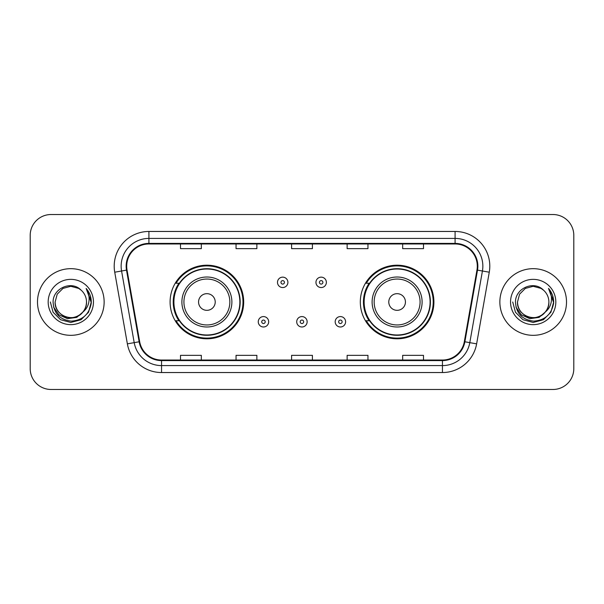 <?xml version="1.0" encoding="UTF-8"?>
<svg xmlns="http://www.w3.org/2000/svg" width="604" height="604" viewBox="0 0 604 604"><rect width="100%" height="100%" fill="white"/><g stroke="black" fill="none" stroke-linecap="round" stroke-linejoin="round"><path stroke-width="0.91" d="M360.316 302A36.799 36.799 0 0 0 397.115 338.799A36.799 36.799 0 0 0 433.906 302A36.799 36.799 0 0 0 397.115 265.201A36.799 36.799 0 0 0 360.316 302M170.094 302A36.799 36.799 0 0 0 206.885 338.799A36.799 36.799 0 0 0 243.684 302A36.799 36.799 0 0 0 206.885 265.201A36.799 36.799 0 0 0 170.094 302M178.92 320.747A33.673 33.673 0 0 1 178.92 283.253M369.142 320.747A33.673 33.673 0 0 1 369.142 283.253M30.2 235.349L30.2 368.651A20.83 20.83 0 0 0 51.03 389.474L552.97 389.474A20.83 20.83 0 0 0 573.8 368.651L573.8 235.349A20.83 20.83 0 0 0 552.97 214.526L51.03 214.526A20.83 20.83 0 0 0 30.2 235.349L30.2 368.651M37.493 302A33.326 33.326 0 0 0 70.811 335.326A33.326 33.326 0 0 0 104.137 302A33.326 33.326 0 0 0 70.811 268.674A33.326 33.326 0 0 0 37.493 302A33.326 33.326 0 0 0 70.811 335.326A33.326 33.326 0 0 0 104.137 302A33.326 33.326 0 0 0 70.811 268.674A33.326 33.326 0 0 0 37.493 302M499.863 302A33.326 33.326 0 0 0 533.189 335.326A33.326 33.326 0 0 0 566.507 302A33.326 33.326 0 0 0 533.189 268.674A33.326 33.326 0 0 0 499.863 302A33.326 33.326 0 0 0 533.189 335.326A33.326 33.326 0 0 0 566.507 302A33.326 33.326 0 0 0 533.189 268.674A33.326 33.326 0 0 0 499.863 302M126.704 266.175A22.22 22.22 0 0 1 148.916 243.963L455.084 243.963A22.22 22.22 0 0 1 476.964 270.033L464.325 341.683A22.22 22.22 0 0 1 442.453 360.037L161.547 360.037A22.22 22.22 0 0 1 139.675 341.683L127.036 270.033A22.22 22.22 0 0 1 126.704 266.175M126.145 266.175A22.771 22.771 0 0 0 126.493 270.131L139.124 341.781A22.771 22.771 0 0 0 161.547 360.596L442.453 360.596A22.771 22.771 0 0 0 464.876 341.781L477.507 270.131A22.771 22.771 0 0 0 455.084 243.404L148.916 243.404A22.771 22.771 0 0 0 126.145 266.175M114.73 272.208A34.715 34.715 0 0 1 148.916 231.46L455.084 231.46A34.715 34.715 0 0 1 489.27 272.208L476.631 343.85A34.715 34.715 0 0 1 442.453 372.54L161.547 372.54A34.715 34.715 0 0 1 127.368 343.85L114.73 272.208L121.57 271A27.769 27.769 0 0 1 148.916 238.406L455.084 238.406A27.769 27.769 0 0 1 482.43 271L469.799 342.649A27.769 27.769 0 0 1 442.453 365.594L161.547 365.594A27.769 27.769 0 0 1 134.201 342.649L121.57 271A27.769 27.769 0 0 1 121.147 266.175M552.97 214.526L51.03 214.526M51.03 389.474L552.97 389.474M573.8 368.651L573.8 235.349M291.589 243.963L291.589 248.659L312.411 248.659L312.411 243.963M236.043 243.963L236.043 248.659L256.874 248.659L256.874 243.963M180.505 243.963L180.505 248.659L201.336 248.659L201.336 243.963M347.126 243.963L347.126 248.659L367.957 248.659L367.957 243.963M402.664 243.963L402.664 248.659L423.495 248.659L423.495 243.963M312.411 360.037L312.411 355.341L291.589 355.341L291.589 360.037M256.874 360.037L256.874 355.341L236.043 355.341L236.043 360.037M201.336 360.037L201.336 355.341L180.505 355.341L180.505 360.037M367.957 360.037L367.957 355.341L347.126 355.341L347.126 360.037M423.495 360.037L423.495 355.341L402.664 355.341L402.664 360.037M82.839 312.079C74.511 323.344 54.3 316.141 55.123 302C55.334 307.919 57.946 312.449 62.967 315.59C72.752 321.856 87.044 313.604 86.508 302C86.296 307.919 83.677 312.449 78.663 315.59C68.879 321.856 54.587 313.604 55.123 302L57.221 294.156L62.967 288.41L70.811 286.304L78.663 288.41L81.095 290.139C71.461 280.045 52.918 288.365 53.092 302C53.801 313.461 59.879 319.841 71.317 321.132C82.582 320.316 89.226 314.329 91.249 303.178L91.279 302C91.219 296.851 89.513 292.336 86.145 288.44C88.705 292.638 89.603 297.16 88.848 302C88.116 306.115 86.115 309.474 82.839 312.079A15.696 15.696 0 0 0 86.508 302C87.044 313.604 72.752 321.856 62.967 315.59C57.946 312.449 55.334 307.919 55.123 302L57.221 294.156L62.967 288.41M86.508 302A15.696 15.696 0 0 0 81.095 290.139M83.843 311.241L76.753 317.372L67.467 318.67L58.92 314.805L53.582 307.089M48.177 302A22.635 22.635 0 0 0 70.811 324.635A22.635 22.635 0 0 0 93.454 302A22.635 22.635 0 0 0 70.811 279.365A22.635 22.635 0 0 0 48.177 302M86.145 288.44L91.272 302.596L90.321 295.801L91.272 302.596L90.321 295.801L91.272 302.596L86.296 288.614L91.272 302.596L86.296 288.614L91.279 302L88.539 312.23L81.049 319.727L70.811 322.468L60.581 319.727L53.092 312.23L50.343 302M86.296 288.614L91.272 302.604M215.22 302A8.328 8.328 0 0 0 206.885 293.672A8.328 8.328 0 0 0 198.557 302A8.328 8.328 0 0 0 206.885 310.328A8.328 8.328 0 0 0 215.22 302M231.883 302A24.991 24.991 0 0 0 206.885 277.01A24.991 24.991 0 0 0 181.895 302A24.991 24.991 0 0 0 206.885 326.99A24.991 24.991 0 0 0 231.883 302A24.991 24.991 0 0 1 206.885 326.99A24.991 24.991 0 0 1 181.895 302M239.863 302A32.978 32.978 0 0 0 206.885 269.022A32.978 32.978 0 0 0 173.907 302A32.978 32.978 0 0 0 206.885 334.978A32.978 32.978 0 0 0 239.863 302M242.989 302A36.104 36.104 0 0 1 176.036 320.747L179.38 320.747A33.288 33.288 0 0 0 240.173 302.083A33.288 33.288 0 0 0 179.38 283.253L176.036 283.253A36.104 36.104 0 0 1 242.989 302M405.443 302A8.328 8.328 0 0 0 397.115 293.672A8.328 8.328 0 0 0 388.78 302A8.328 8.328 0 0 0 397.115 310.328A8.328 8.328 0 0 0 405.443 302M422.105 302A24.991 24.991 0 0 0 397.115 277.01A24.991 24.991 0 0 0 372.117 302A24.991 24.991 0 0 0 397.115 326.99A24.991 24.991 0 0 0 422.105 302A24.991 24.991 0 0 1 397.115 326.99A24.991 24.991 0 0 1 372.117 302M430.093 302A32.978 32.978 0 0 0 397.115 269.022A32.978 32.978 0 0 0 364.137 302A32.978 32.978 0 0 0 397.115 334.978A32.978 32.978 0 0 0 430.093 302M433.211 302A36.104 36.104 0 0 1 366.258 320.747L369.603 320.747A33.288 33.288 0 0 0 430.403 302.083A33.288 33.288 0 0 0 369.603 283.253L366.258 283.253A36.104 36.104 0 0 1 433.211 302M548.877 302C549.413 313.604 535.121 321.856 525.337 315.59C520.323 312.449 517.704 307.919 517.492 302L519.591 294.156L525.337 288.41L533.189 286.304L541.033 288.41L543.464 290.139C533.838 280.045 515.295 288.365 515.469 302C516.178 313.461 522.249 319.841 533.694 321.132C544.959 320.316 551.603 314.329 553.619 303.178L553.657 302C553.596 296.851 551.882 292.336 548.515 288.44C551.074 292.638 551.981 297.16 551.218 302C550.486 306.115 548.485 309.474 545.216 312.079A15.696 15.696 0 0 0 548.877 302C548.666 307.919 546.054 312.449 541.033 315.59C531.248 321.856 516.956 313.604 517.492 302L519.591 294.156L525.337 288.41L533.189 286.304L541.033 288.41L543.464 290.139A15.696 15.696 0 0 1 548.877 302C549.413 313.604 535.121 321.856 525.337 315.59C520.323 312.449 517.704 307.919 517.492 302C516.677 316.141 536.88 323.344 545.216 312.079M546.212 311.241L539.123 317.372L529.844 318.67L521.297 314.805L515.959 307.089M510.546 302A22.635 22.635 0 0 0 533.189 324.635A22.635 22.635 0 0 0 555.823 302A22.635 22.635 0 0 0 533.189 279.365A22.635 22.635 0 0 0 510.546 302M548.515 288.44L553.641 302.596L552.69 295.801L553.657 302M512.721 302L515.461 312.23L522.951 319.727L533.189 322.468L543.419 319.727L550.908 312.23L553.657 302L548.666 288.614L553.641 302.596L548.817 288.788M548.666 288.614L553.641 302.604M287.904 282.355A5.21 5.21 0 0 1 282.702 287.557A5.21 5.21 0 0 1 277.493 282.355A5.21 5.21 0 0 1 282.702 277.145A5.21 5.21 0 0 1 287.904 282.355A5.21 5.21 0 0 0 282.702 277.145A5.21 5.21 0 0 0 277.493 282.355M326.371 282.355A5.21 5.21 0 0 1 321.162 287.557A5.21 5.21 0 0 1 315.952 282.355A5.21 5.21 0 0 1 321.162 277.145A5.21 5.21 0 0 1 326.371 282.355A5.21 5.21 0 0 0 321.162 277.145A5.21 5.21 0 0 0 315.952 282.355M258.263 321.789A5.21 5.21 0 0 1 263.472 316.579A5.21 5.21 0 0 1 268.674 321.789A5.21 5.21 0 0 1 263.472 326.99A5.21 5.21 0 0 1 258.263 321.789A5.21 5.21 0 0 0 263.472 326.99A5.21 5.21 0 0 0 268.674 321.789M296.723 321.789A5.21 5.21 0 0 1 301.932 316.579A5.21 5.21 0 0 1 307.134 321.789A5.21 5.21 0 0 1 301.932 326.99A5.21 5.21 0 0 1 296.723 321.789A5.21 5.21 0 0 0 301.932 326.99A5.21 5.21 0 0 0 307.134 321.789M335.182 321.789A5.21 5.21 0 0 1 340.392 316.579A5.21 5.21 0 0 1 345.601 321.789A5.21 5.21 0 0 1 340.392 326.99A5.21 5.21 0 0 1 335.182 321.789A5.21 5.21 0 0 0 340.392 326.99A5.21 5.21 0 0 0 345.601 321.789M455.084 231.46L455.084 243.404M121.57 271L126.493 270.131M161.547 372.54L161.547 360.596M442.453 360.596L442.453 372.54M464.876 341.781L476.631 343.85M127.368 343.85L139.124 341.781M477.507 270.131L489.27 272.208M148.916 231.46L148.916 243.404M229.845 302A22.96 22.96 0 0 0 206.885 279.04A22.96 22.96 0 0 0 183.926 302A22.96 22.96 0 0 0 206.885 324.96A22.96 22.96 0 0 0 229.845 302M420.074 302A22.96 22.96 0 0 0 397.115 279.04A22.96 22.96 0 0 0 374.155 302A22.96 22.96 0 0 0 397.115 324.96A22.96 22.96 0 0 0 420.074 302M280.966 282.355A1.736 1.736 0 0 0 282.702 284.091A1.736 1.736 0 0 0 284.439 282.355A1.736 1.736 0 0 0 282.702 280.618A1.736 1.736 0 0 0 280.966 282.355M319.425 282.355A1.736 1.736 0 0 0 321.162 284.091A1.736 1.736 0 0 0 322.898 282.355A1.736 1.736 0 0 0 321.162 280.618A1.736 1.736 0 0 0 319.425 282.355M265.201 321.789A1.736 1.736 0 0 0 263.472 320.052A1.736 1.736 0 0 0 261.736 321.789A1.736 1.736 0 0 0 263.472 323.525A1.736 1.736 0 0 0 265.201 321.789M303.669 321.789A1.736 1.736 0 0 0 301.932 320.052A1.736 1.736 0 0 0 300.196 321.789A1.736 1.736 0 0 0 301.932 323.525A1.736 1.736 0 0 0 303.669 321.789M342.128 321.789A1.736 1.736 0 0 0 340.392 320.052A1.736 1.736 0 0 0 338.655 321.789A1.736 1.736 0 0 0 340.392 323.525A1.736 1.736 0 0 0 342.128 321.789"/></g></svg>
